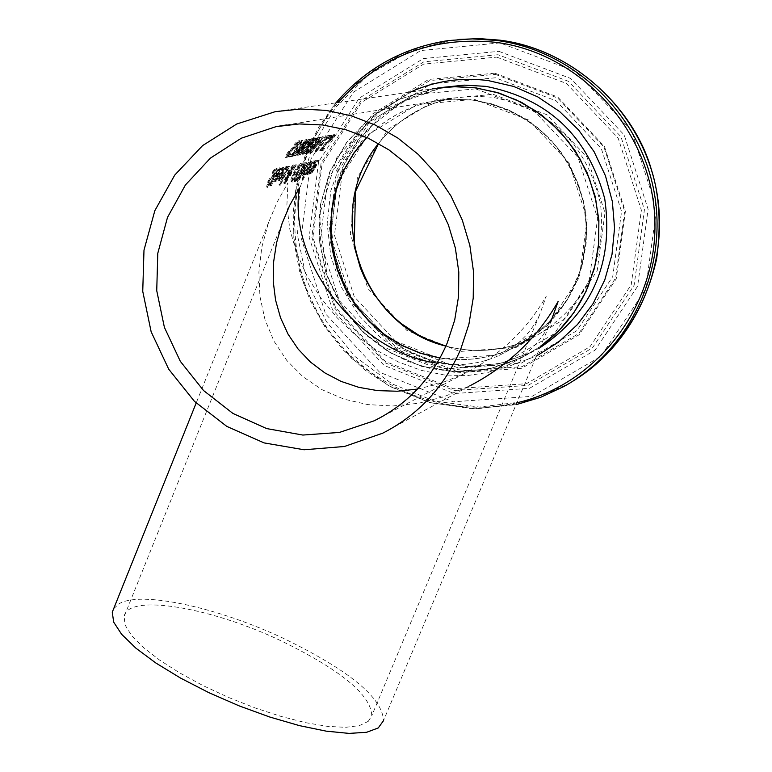 <?xml version="1.0" encoding="UTF-8"?>
<svg xmlns="http://www.w3.org/2000/svg" width="772" height="772" viewBox="0 0 772 772"><rect width="100%" height="100%" fill="white"/><g stroke="black" fill="none" stroke-linecap="round" stroke-linejoin="round"><path stroke-width="0.58" stroke-dasharray="3.86 2.9" d="M327.994 143.457L334.363 136.046L334.594 134.782L332.587 135.853L330.648 137.995L333.128 136.538L330.908 139.761L328.785 142.038L326.826 142.695L320.67 150.868L323.236 150.366L324.568 148.485L322.609 148.861L325.794 144.634L327.994 143.457L327.087 143.061L333.436 135.64L333.658 134.376L331.651 135.447L329.721 137.59L330.696 137.985M330.648 137.995L329.721 137.59L332.201 136.133L327.868 141.643L328.785 142.038M327.868 141.643L325.909 142.289L326.826 142.695M325.909 142.289L319.772 150.472L320.67 150.868M319.772 150.472L323.236 150.366M322.339 149.971L323.671 148.089L324.568 148.485M323.671 148.089L321.712 148.465L322.609 148.861M321.712 148.465L324.887 144.239L325.794 144.634M324.887 144.239L327.087 143.061M331.912 136.914L332.838 137.32M330.985 136.683L331.921 137.088M331.651 135.447L332.587 135.853M283.343 167.534L277.737 174.752L275.749 181.526L277.852 179.818L281.095 173.903L278.46 174.462L282.243 169.454L282.677 170.776L284 168.373L282.427 167.138L276.83 174.356L274.851 181.13L276.955 179.422L277.852 179.818M276.955 179.422L280.188 173.507L281.095 173.903M280.188 173.507L277.563 174.067L278.46 174.462M277.563 174.067L281.336 169.058L281.77 170.38L283.092 167.978L282.427 167.138M283.092 167.978L284 168.373M281.77 170.38L282.677 170.776M281.732 170.39L282.639 170.786M281.79 169.483L282.697 169.879M275.72 178.4L276.694 175.784L278.711 175.35L275.98 179.307L275.72 178.4L276.617 178.795L277.602 176.18L279.609 175.746L278.094 178.496L276.887 179.702L276.617 178.795M277.196 178.1L278.094 178.496M278.711 175.35L279.609 175.746M276.694 175.784L277.602 176.18M277.36 170.158L276.936 168.836L274.475 170.544L272.863 173.497L275.739 170.863L275.286 173.575L270.297 179.229L268.444 182.578L267.932 187.461L269.949 185.927L271.194 183.012L268.579 185.29L269.042 182.674L275.797 173.806L277.36 170.158L276.019 168.441L273.558 170.149L271.956 173.102L272.912 173.488M272.005 173.082L274.832 170.467L274.378 173.179L269.389 178.824L267.537 182.182L266.639 187.017L269.052 185.531L269.949 185.927M269.052 185.531L270.297 182.617L271.194 183.012M270.297 182.617L271.146 183.022M270.248 182.626L267.672 184.894L268.135 182.279L274.89 173.401L276.453 169.753M269.389 178.824L270.297 179.229M271.02 177.049L271.927 177.454M271.956 173.102L272.863 173.497M273.558 170.149L274.475 170.544M286.972 166.791L281.394 173.98L279.416 180.725L281.5 179.027L284.733 173.131L282.118 173.681L285.881 168.701L286.306 170.014L287.628 167.62L286.065 166.395L280.497 173.584L278.518 180.33L280.612 178.631L281.5 179.027M280.612 178.631L283.826 172.735L284.733 173.131M283.826 172.735L281.22 173.295L282.118 173.681M281.22 173.295L284.984 168.306L285.408 169.628L286.73 167.225L286.065 166.395M286.73 167.225L287.628 167.62M285.408 169.628L286.306 170.014M285.37 169.628L286.267 170.023M285.428 168.73L286.335 169.126M279.387 177.618L280.361 175.003L282.359 174.578L280.844 177.309L279.647 178.515L279.387 177.618L280.284 178.004L281.259 175.398L283.256 174.974L281.741 177.705L280.545 178.911L280.284 178.004M280.844 177.309L281.741 177.705M282.359 174.578L283.256 174.974M280.361 175.003L281.259 175.398M280.989 168.383L280.487 168.161L276.994 172.687L271.995 182.115L270.74 185.965L271.387 185.82L273.085 181.874L274.272 181.623L275.131 179.722L273.944 179.982L277.1 173.584L280.989 168.383L279.58 167.765L276.087 172.281L271.956 179.818L269.833 185.57L270.49 185.425L272.178 181.478L273.365 181.227L274.224 179.326L275.131 179.722M279.84 170.371L278.933 169.975L279.869 170.361M273.365 181.227L274.272 181.623M274.224 179.326L273.037 179.587L273.944 179.982M273.037 179.587L277.659 170.593L278.567 170.988M277.659 170.593L278.933 169.975M278.962 169.965L280.082 167.987M272.178 181.478L273.085 181.874M270.49 185.425L271.387 185.82M269.833 185.57L270.74 185.965M271.532 181.623L272.439 182.018M271.097 181.719L271.995 182.115M271.956 179.818L272.863 180.214M272.391 179.722L273.298 180.117M288.535 166.154L287.898 166.279L278.914 184.875L279.551 184.73L288.535 166.154L289.432 166.549L288.805 166.675L279.802 185.27L280.439 185.126L289.432 166.549M279.551 184.73L280.439 185.126M278.914 184.875L279.802 185.27M287.898 166.279L288.805 166.675M293.273 169.541L296.805 165.025L293.91 167.814L294.007 165.285L289.635 170.728L287.985 175.678L285.486 179.808L284.588 182.617L285.032 183.707L287.86 179.683L288.94 175.447L292.231 170.911L289.78 175.997L290.426 175.862L293.273 169.541L292.385 169.145L295.917 164.639L296.805 165.025M288.709 174.761L290.031 171.152L293.321 167.157L293.061 168.894L288.709 174.761L287.811 174.366L289.133 170.757L292.221 166.742L292.173 168.508L293.061 168.894M288.053 177.695L285.63 182.182L286.084 179.78L288.226 176.363L288.053 177.695L287.165 177.309L284.617 181.777L286.055 177.734L287.329 175.968L288.226 176.363M286.055 177.734L286.943 178.12M287.329 175.968L287.165 177.309M292.173 168.508L287.811 174.366M295.917 164.639L293.013 167.418L293.109 164.89L288.747 170.332L283.7 182.221L284.135 183.321L286.972 179.287L288.043 175.051L288.94 175.447M288.043 175.051L291.343 170.525L292.231 170.911M291.343 170.525L288.892 175.611L289.78 175.997M288.892 175.611L290.426 175.862M289.539 175.466L292.385 169.145M283.7 182.221L284.588 182.617M287.087 175.283L287.985 175.678M293.013 167.418L293.91 167.814M295.068 164.812L295.965 165.198M294.923 179.297L301.514 165.797L301.263 163.799L298.378 166.453L294.315 173.266L291.768 179.992L292.337 182.086L294.923 179.297L294.045 178.911L300.626 165.411L300.376 163.403L297.49 166.057L293.428 172.88L290.89 179.606L291.768 179.992M290.89 179.606L291.449 181.7L294.045 178.911M294.2 177.531L292.038 179.587L294.103 172.735L299.507 165.401L294.2 177.531L295.078 177.917L293.196 180.011L292.916 178.39L294.991 173.121L300.154 165.758L297.953 172.484L295.078 177.917M302.634 172.359L307.285 164.089L307.217 163.046L305.307 163.278L296.766 180.754L299.623 179.461L302.634 172.359L301.755 171.973L306.397 163.703L307.285 164.089M303.319 170.67L301.524 171.461L305.374 164.976L306.069 165.469L303.319 170.67L302.441 170.284L300.646 171.075L303.965 164.697L306.069 165.469M299.951 177.782L298.262 178.573L300.588 173.401L301.312 173.246L301.775 173.661L299.951 177.782L299.073 177.406L297.384 178.187L299.71 173.015L300.81 172.87L299.073 177.406M299.71 173.015L300.588 173.401M297.384 178.187L298.262 178.573M303.965 164.697L304.853 165.083M305.181 165.083L302.441 170.284M300.646 171.075L301.524 171.461M306.397 163.703L306.33 162.66L304.419 162.892L295.888 180.368L298.745 179.075L299.623 179.461M298.745 179.075L301.707 172.06L302.595 172.445M295.888 180.368L296.766 180.754M304.419 162.892L305.307 163.278M297.587 174.443L294.007 181.516L294.73 181.352L297.587 174.443L298.465 174.829L294.885 181.903L295.608 181.738L298.465 174.829M294.73 181.352L295.608 181.738M297.143 174.54L298.021 174.926M294.007 181.516L294.885 181.903M305.529 174.8L312.11 161.879L304.921 174.935L305.529 174.8L304.65 174.424L311.232 161.502L310.633 161.618L311.512 162.004M311.232 161.502L312.11 161.879M310.633 161.618L304.052 174.549L304.921 174.935M304.052 174.549L304.65 174.424M304.043 171.114L308.858 161.985L301.659 175.07L303.164 172.976L303.319 174.713L304.66 172.281L305.529 172.667L304.95 172.812L304.921 171.5L309.746 162.371L302.537 175.456L304.043 173.353L304.477 174.964L305.529 172.667L304.072 172.426L304.043 171.114L304.921 171.5M303.599 174.588L304.477 174.964M303.164 172.976L304.043 173.353M302.267 174.935L303.145 175.321M301.659 175.07L302.537 175.456M308.858 161.985L309.746 162.371M308.26 162.11L309.138 162.496M315.159 161.319L314.696 161.097L309.321 168.064L307.642 174.675L309.34 172.986L312.467 167.263L310.006 167.785L313.635 162.96L314.001 164.243L315.294 161.917L313.818 160.721L308.443 167.688L306.484 174.25L308.462 172.61L309.34 172.986M309.582 171.702L308.231 172.841L309.167 169.444L311.048 169.049L309.582 171.702L308.713 171.316L307.565 172.484L308.298 169.068L311.048 169.049M308.298 169.068L309.167 169.444M307.333 171.606L308.202 171.982M310.17 168.663L308.713 171.316M308.462 172.61L311.589 166.887L309.128 167.408L310.006 167.785M309.128 167.408L312.757 162.574L314.05 163.365M313.171 162.988L313.094 163.867L313.963 164.253M313.094 163.867L314.001 164.243M313.123 163.857L314.416 161.531L315.294 161.917M314.416 161.531L314.281 160.933M311.589 166.887L312.467 167.263M303.734 176.614L303.039 176.769L302.064 179.104L302.749 178.95L303.734 176.614L304.602 177L303.917 177.145L302.942 179.48L303.628 179.326L304.602 177M302.749 178.95L303.628 179.326M302.064 179.104L302.942 179.48M303.039 176.769L303.917 177.145M314.764 168.692L319.154 160.431L312.139 171.809L311.965 170.429L316.404 161.001L309.842 173.864L311.097 172.272L311.348 173.864L314.764 168.692L313.895 168.315L318.286 160.055L317.688 160.171L312.284 170.342L311.135 171.403L311.097 170.052L316.115 160.499L316.993 160.875M311.097 170.052L311.965 170.429M316.115 160.499L315.526 160.615L316.404 161.001M315.526 160.615L308.974 173.478L309.842 173.864M308.974 173.478L310.44 173.729M309.572 173.353L310.228 171.895L311.097 172.272M317.688 160.171L318.566 160.557M310.228 171.895L310.479 173.488L313.895 168.315M318.286 160.055L319.154 160.431M296.265 142.154L293.929 144.789L297.326 142.453L296.13 144.885L289.973 149.932L287.367 152.952L285.302 157.334L287.898 156.002L289.799 153.367L286.798 155.423L287.898 153.049L296.535 145.088L299.025 141.826L299.025 140.639L296.265 142.154L297.239 142.579L294.885 145.204L298.301 142.868L297.085 145.3L288.303 153.358L286.238 157.739L288.825 156.407L290.726 153.782L287.724 155.828L288.834 153.454L297.49 145.503L299.99 142.241L299.999 141.064L297.239 142.579M293.929 144.789L294.885 145.204M293.978 144.779L294.933 145.194M291.951 148.349L292.897 148.755M289.973 149.932L290.919 150.347M289.751 153.377L290.677 153.792M289.799 153.367L290.726 153.782M287.898 156.002L288.825 156.407M292.154 156.436L302.991 140.755L302.277 140.88L292.945 154.603L290.359 155.104L288.979 157.054L292.154 156.436L291.227 156.031L302.016 140.33L301.312 140.465L292.019 154.197L292.945 154.603M301.312 140.465L302.277 140.88M292.019 154.197L289.432 154.699L290.359 155.104M302.016 140.33L302.991 140.755M289.432 154.699L288.053 156.648L288.979 157.054M292.993 153.551L293.92 153.956M288.053 156.648L291.227 156.031M297.538 154.805L309.167 139.047L296.554 152.576L306.474 139.529L305.751 139.664L291.565 155.963L303.743 142.251L294.238 155.442L294.914 155.317L306.513 141.623L296.892 154.931L298.455 155.201L310.122 139.462L297.481 152.981L307.439 139.954L306.716 140.079L292.492 156.369L304.699 142.666L295.83 155.712L307.459 142.038L298.455 155.201M296.892 154.931L297.809 155.326M306.513 141.623L307.459 142.038M309.167 139.047L310.122 139.462M294.914 155.317L295.83 155.712M308.433 139.182L309.398 139.597M294.238 155.442L295.165 155.847M296.554 152.576L297.481 152.981M303.743 142.251L304.699 142.666M306.474 139.529L307.439 139.954M292.25 155.838L293.177 156.233M305.751 139.664L306.716 140.079M291.565 155.963L292.492 156.369M313.509 139.79L313.528 138.622L310.836 140.108L308.51 142.704L311.849 140.398L310.633 142.801L302.016 150.743L300.279 155.104L302.479 153.753L304.361 151.158L301.427 153.174L302.527 150.829L311.029 143.003L313.509 139.79L312.554 139.375L312.573 138.207L309.881 139.693L307.565 142.289L308.559 142.695M307.613 142.28L310.904 139.983L309.697 142.386L303.657 147.355L301.09 150.337L299.044 154.661L301.572 153.348L302.479 153.753M301.572 153.348L303.444 150.752L304.361 151.158M303.444 150.752L304.313 151.167M303.396 150.762L300.511 152.769L301.601 150.434L310.083 142.598L312.554 139.375M303.657 147.355L304.593 147.77M305.596 145.802L306.532 146.207M307.565 142.289L308.51 142.704M309.881 139.693L310.836 140.108M317.35 137.57L309.302 145.136L314.677 138.053L301.881 153.956L308.057 146.39L304.515 153.445L305.307 153.29L308.665 146.448L318.17 137.426L317.35 137.57L318.305 137.985L310.238 145.541L315.632 138.468L302.788 154.361L308.993 146.796L305.432 153.84L306.214 153.686L309.591 146.854L319.125 137.841L318.305 137.985M318.17 137.426L319.125 137.841M309.302 145.136L310.238 145.541M309.871 144.152L310.807 144.557M315.314 137.937L316.269 138.352M314.677 138.053L315.632 138.468M301.881 153.956L302.788 154.361M308.665 146.448L309.591 146.854M305.307 153.29L306.214 153.686M304.515 153.445L305.432 153.84M308.057 146.39L308.993 146.796M302.527 153.831L303.435 154.226M311.483 152.663L323.642 137.02L311.193 150.337L321.027 137.493L320.322 137.619L306.31 153.667L318.334 140.166L309.553 153.039L321.017 139.558L311.483 152.663L310.576 152.267L322.686 136.615L310.276 149.942L320.081 137.078L319.376 137.213L305.403 153.271L306.31 153.667M319.376 137.213L320.322 137.619M305.403 153.271L306.976 153.541M320.081 137.078L321.027 137.493M306.069 153.145L317.398 139.761L318.334 140.166M310.276 149.942L311.193 150.337M317.398 139.761L307.999 152.769L308.906 153.165M321.982 136.74L322.937 137.155M307.999 152.769L309.553 153.039M322.686 136.615L323.642 137.02M308.646 152.644L320.081 139.143L321.017 139.558M311.203 152.142L312.1 152.538M320.081 139.143L310.576 152.267M320.94 141.797L319.154 142.125L317.591 144.036L319.386 143.698L320.94 141.797L321.866 142.202L320.081 142.53L318.518 144.432L320.312 144.094L321.866 142.202M319.386 143.698L320.312 144.094M317.591 144.036L318.518 144.432M319.154 142.125L320.081 142.53M328.833 137.368L330.252 135.824L327.965 136.239L326.546 137.792L327.396 137.628L318.797 148.079L317.939 148.243L316.231 151.775L328.003 137.522L328.833 137.368L327.897 136.962L329.306 135.418L327.029 135.833L317.89 147.684L317.031 147.848L317.939 148.243M317.89 147.684L318.797 148.079M317.031 147.848L315.951 149.324L316.858 149.72M326.459 137.223L327.396 137.628M315.951 149.324L315.333 151.389L316.231 151.775M325.61 137.377L326.546 137.792M315.333 151.389L316.723 151.679M327.029 135.833L327.965 136.239M315.825 151.293L327.067 137.117L328.003 137.522M329.306 135.418L330.252 135.824M327.067 137.117L327.897 136.962M331.169 135.081L327.801 138.12L331.169 135.081L332.105 135.496L329.48 138.391L332.105 135.496M328.544 137.985L329.48 138.391M327.801 138.12L328.727 138.526M330.416 135.216L331.362 135.631M540.516 346.358L521.766 357.639L489.4 368.948L455.287 371.882L421.483 366.343L389.957 352.698L362.55 331.815L340.838 304.93L326.064 273.626L319.087 239.716L320.303 205.178L329.673 172.021L346.696 142.183L370.396 117.441L399.433 99.308L432.108 88.915L275.343 111.641M113.677 608.674L118.994 603.82C140.832 590.445 218.38 607.439 284.81 638.994C349.793 670.781 382.69 698.013 383.491 720.691L550.697 322.088C540.95 341.571 526.591 355.988 507.629 365.32L487.991 372.461L466.674 375.684L444.267 374.97L421.396 370.396L398.661 362.107L376.668 350.353L355.988 335.463L337.161 317.794L320.698 297.818L307.063 276.048L296.67 253.023L289.847 229.38L286.875 205.777L287.908 182.868L277.061 202.254L268.579 222.481L261.814 247.223L258.89 272.082L259.942 296.438L264.999 319.676L273.983 341.166L286.721 360.35L302.904 376.697L322.146 389.744L343.945 399.134L367.733 404.596L392.89 405.975L418.723 403.245L444.566 396.49L469.723 385.903L382.642 433.217M474.297 99.308L528.646 120.027L569.032 162.824L587.154 219.113L579.328 277.418L547.271 325.919L497.679 354.985L440.58 359.115L387.235 337.808L347.931 295.444L330.155 240.285L337.345 182.954L368.234 134.54L417.034 104.596L474.297 99.308M475.658 88.848L534.378 111.197L578.035 157.43L597.615 218.254L589.132 281.249L554.479 333.61L500.893 364.963L439.249 369.373L381.686 346.348L339.294 300.617L320.129 241.115L327.859 179.249L361.171 126.975L413.821 94.618L475.658 88.848M417.469 389.088L440.822 383.259L463.615 374.005C499.175 356.027 526.726 330.088 546.258 296.168L539.348 315.487C530.296 333.61 516.873 346.927 499.088 355.429C480.445 364.046 459.784 366.603 437.116 363.12M368.273 721.347L371.786 715.702C371.1 695.051 341.089 670.202 281.751 641.146C210.302 606.937 127.428 593.147 124.099 616.635L125.151 625.127L131.52 635.452L143.013 647.187L159.225 659.819L179.49 672.798L202.911 685.526L228.435 697.396L254.857 707.847L280.94 716.397L305.48 722.65L327.338 726.346L345.557 727.33L359.376 725.622L368.273 721.347M366.69 137.435C385.016 118.743 407.018 106.748 432.677 101.45L452.305 99.163L472.117 99.984L491.619 103.911L510.369 110.859L527.884 120.664L543.749 133.102L557.558 147.886L568.993 164.648L577.745 182.983L583.622 202.438L586.459 222.548L586.209 242.813L582.87 262.75L576.53 281.857C563.657 311.367 543.044 333.176 514.692 347.265C490.876 358.488 465.979 362.097 440.001 358.073M326.527 142.502L327.444 142.897M325.234 144.248L326.151 144.644M330.628 139.23L331.545 139.635M329.982 139.365L330.908 139.761M332.066 136.113L333.002 136.519M333.658 134.376L334.594 134.782M333.436 135.64L334.363 136.046M276.83 174.356L277.737 174.752M275.17 181.179L276.077 181.574M279.57 174.733L280.477 175.128M282.938 167.36L283.845 167.756M281.336 169.058L282.243 169.454M275.98 179.307L276.887 179.702M267.025 187.065L267.932 187.461M267.952 184.933L268.859 185.328M268.135 182.279L269.042 182.674M270.113 179.307L271.02 179.702M271.619 178.129L272.526 178.525M274.89 173.401L275.797 173.806M276.019 168.441L276.936 168.836M267.537 182.182L268.444 182.578M272.352 176.045L273.259 176.441M274.378 173.179L275.286 173.575M274.832 170.467L275.739 170.863M280.497 173.584L281.394 173.98M278.837 180.378L279.734 180.773M283.218 173.961L284.115 174.347M286.566 166.617L287.473 167.013M284.984 168.306L285.881 168.701M279.647 178.515L280.545 178.911M276.193 173.179L277.1 173.584M278.653 169.657L279.56 170.052M279.58 167.765L280.487 168.161M276.087 172.281L276.994 172.687M285.196 179.384L286.084 179.78M284.743 181.796L285.63 182.182M286.422 179.2L287.309 179.587M292.221 166.742L293.119 167.128M289.133 170.757L290.031 171.152M288.072 173.208L288.96 173.603M286.972 179.287L287.86 179.683M284.135 183.321L285.032 183.707M287.869 176.894L288.767 177.28M290.089 174.318L290.976 174.713M284.588 179.413L285.486 179.808M287.387 173.507L288.284 173.903M288.747 170.332L289.635 170.728M293.109 164.89L294.007 165.285M297.741 171.953L298.629 172.339M300.626 165.411L301.514 165.797M300.376 163.403L301.263 163.799M297.49 166.057L298.378 166.453M291.449 181.7L292.337 182.086M293.428 172.88L294.315 173.266M292.318 179.625L293.196 180.011M292.028 178.004L292.916 178.39M297.066 172.098L297.953 172.484M294.103 172.735L294.991 173.121M300.433 172.86L301.312 173.246M300.897 173.285L301.775 173.661M300.134 175.495L301.012 175.881M298.002 178.052L298.88 178.438M304.486 164.59L305.374 164.976M304.197 167.514L305.075 167.9M301.37 170.921L302.248 171.297M297.172 180.079L298.05 180.465M300.655 175.678L301.534 176.064M304.805 167.466L305.693 167.852M305.799 162.612L306.687 162.998M303.319 174.713L304.197 175.09M304.255 172.455L305.133 172.841M307.565 172.484L308.433 172.86M312.757 162.574L313.635 162.96M313.818 160.721L314.696 161.097M310.991 168.064L311.869 168.45M306.773 174.289L307.642 174.675M308.443 167.688L309.321 168.064M311.27 171.432L312.139 171.809M312.284 170.342L313.152 170.718M313.799 167.418L314.667 167.804M310.479 173.488L311.348 173.864M299.025 140.639L299.999 141.064M297.326 142.453L298.301 142.868M296.13 144.885L297.085 145.3M293.457 147.442L294.402 147.857M287.367 152.952L288.303 153.358M285.64 157.382L286.576 157.787M299.025 141.826L299.99 142.241M296.535 145.088L297.49 145.503M292.212 149.324L293.148 149.729M290.504 150.376L291.449 150.781M287.898 153.049L288.834 153.454M287.039 155.452L287.966 155.857M299.362 154.699L300.279 155.104M300.742 152.798L301.659 153.203M301.601 150.434L302.527 150.829M304.168 147.799L305.094 148.205M305.828 146.767L306.764 147.172M310.083 142.598L311.029 143.003M312.573 138.207L313.528 138.622M301.09 150.337L302.016 150.743M307.063 144.914L308.009 145.319M309.697 142.386L310.633 142.801M310.904 139.983L311.849 140.398M366.816 137.484C385.151 118.753 407.172 106.729 432.88 101.421L453.54 99.096L474.375 100.225C534.234 112.432 571.164 148.9 585.166 209.617C591.111 271.541 567.681 317.388 514.876 347.168C491.021 358.411 466.085 362.01 440.069 357.957M445.898 346.117C475.465 353.817 504.106 351.212 531.821 338.3C583.439 309.186 606.358 264.41 600.577 203.972C586.913 144.692 550.832 109.103 492.333 97.204L471.972 96.114L451.774 98.382C421.975 104.674 397.58 119.708 378.579 143.486M437.463 88.037L432.31 88.886L399.645 99.279L370.618 117.402L346.917 142.135L329.905 171.973L320.525 205.12L319.309 239.648L326.295 273.549L341.06 304.843L362.772 331.728L390.169 352.611L421.686 366.246L455.48 371.786L489.583 368.852L521.949 357.532L540.496 346.406M539.927 347.767L531.252 352.476L499.291 363.66L465.613 366.565L432.233 361.113L401.102 347.661L374.044 327.058L352.611 300.54L338.03 269.65L331.14 236.193L332.356 202.11L341.62 169.377L358.44 139.935L381.85 115.52L410.53 97.619L442.81 87.361L432.31 88.886L376.832 112.635L336.766 157.768L319.241 215.851L327.203 276.289L337.682 299.227L351.067 318.913L367.462 336.119L386.425 350.363L407.452 361.228L429.956 368.408L453.309 371.689L476.874 370.956L499.966 366.198L521.949 357.532L531.252 352.476L501.568 363.13L470.273 366.623L438.978 362.811L409.305 351.945L382.748 334.614L360.659 311.705L344.148 284.414L334.044 254.123L330.87 222.384L334.797 190.8L345.634 160.981L367.453 129.185L401.701 102.136L442.8 87.361M493.24 94.329L547.078 114.816L587.067 157.15L604.997 212.84L597.21 270.538L565.442 318.547L516.285 347.342L459.697 351.472L406.844 330.406L367.906 288.496L350.324 233.916L357.475 177.174L388.123 129.242L436.498 99.588L493.24 94.329M495.392 77.798L431.413 83.81L376.929 117.296L342.469 171.326L334.45 235.228L354.252 296.689L398.062 343.907L457.584 367.684L521.361 363.12L576.838 330.715L612.736 276.588L621.566 211.47L601.33 148.61L556.158 100.852L495.392 77.798M499.947 42.894L420.701 50.556L353.402 92.167L310.933 159.042L301.119 237.988L325.572 313.876L379.631 372.249L453.135 401.797L532.072 396.354L600.886 356.394L645.556 289.365L656.605 208.575L631.486 130.536L575.362 71.323L499.947 42.894M477.501 38.6L448.551 40.549L404.364 52.573L364.809 75.376L332.298 107.404L308.781 146.603L295.628 190.491L293.582 236.367L302.72 281.442L322.474 322.966L351.656 358.42L388.519 385.614L430.853 402.83L476.092 408.919L521.409 403.389L563.965 386.463L572.853 381.185L566.812 384.697L524.429 401.556L479.287 407.066L434.24 401.015L392.07 383.877L355.352 356.799L326.286 321.49L306.619 280.139L297.519 235.257L299.565 189.574L312.66 145.869L336.09 106.845L368.476 74.942L407.886 52.235L451.9 40.269L459.33 39.401M498.847 51.338L570.72 78.474L624.181 134.917L648.113 209.27L637.614 286.267L595.067 350.179L529.476 388.316L454.206 393.556L384.08 365.417L332.491 309.726L309.157 237.322L318.547 162.004L359.086 98.237L423.297 58.595L498.847 51.338M516.844 402.791C441.652 420.325 359.684 384.031 320.264 317.263C280.67 250.582 287.802 160.972 338.088 102.541M410.569 92.032L382.603 109.006L359.269 131.964L341.735 159.669L330.86 190.703L327.164 223.465L330.812 256.285L341.6 287.522L358.99 315.594L382.111 339.082L409.816 356.76L440.715 367.723L473.236 371.351L505.708 367.404L536.453 356.046M495.373 74.373L557.645 97.986L603.926 146.921L624.664 211.335L615.612 278.065L578.817 333.514L521.978 366.7L456.638 371.361L395.679 346.985L350.806 298.619L330.532 235.672L338.734 170.216L374.024 114.874L429.821 80.558L495.373 74.373M494.852 73.186L557.712 97.021L604.437 146.419L625.378 211.46L616.239 278.817L579.087 334.797L521.708 368.292L455.76 372.982L394.231 348.375L348.944 299.555L328.476 236.02L336.746 169.946L372.365 114.082L428.682 79.429L494.852 73.186M498.008 54.725L423.876 61.828L360.852 100.707L321.065 163.288L311.849 237.207L334.739 308.269L385.373 362.917L454.206 390.526L528.067 385.373L592.413 347.931L634.14 285.225L644.427 209.685L620.949 136.731L568.51 81.359L498.008 54.725M496.782 57.138L566.407 83.444L618.189 138.14L641.378 210.177L631.216 284.772L590.02 346.715L526.485 383.694L453.54 388.798L385.546 361.528L335.53 307.546L312.911 237.351L322.011 164.33L361.325 102.531L423.567 64.134L496.782 57.138M326.913 142.772L325.996 142.376M333.128 136.538L332.201 136.133M334.836 134.81L333.9 134.405M275.749 181.526L274.851 181.13M283.691 167.572L282.784 167.167M282.523 169.502L281.616 169.107M275.768 179.278L276.665 179.673M268.579 185.29L267.672 184.894M277.351 168.885L276.444 168.489M267.537 187.413L266.639 187.017M276.067 170.901L275.16 170.506M279.416 180.725L278.518 180.33M287.319 166.82L286.422 166.424M286.161 168.75L285.264 168.354M279.425 178.486L280.323 178.882M279.715 170.072L278.808 169.676M280.854 168.238L279.947 167.842M284.617 181.777L285.505 182.163M292.424 166.771L293.321 167.157M284.762 183.668L283.864 183.282M294.296 165.324L293.399 164.938M301.649 163.847L300.752 163.461M291.922 182.028L291.034 181.642M292.038 179.587L292.916 179.972M299.507 165.401L300.395 165.797M300.81 172.87L301.688 173.246M305.094 164.6L305.982 164.986M307.217 163.046L306.33 162.66M304.043 175.07L303.174 174.684M304.95 172.812L304.072 172.426M307.362 172.455L308.231 172.841M313.886 162.998L313.007 162.612M315.015 161.126L314.136 160.74M307.352 174.636L306.484 174.25M312.004 171.789L311.155 171.413M311.145 173.835L310.276 173.459M298.581 142.897L297.616 142.482M286.238 157.739L285.302 157.334M300.356 141.102L299.391 140.678M287.724 155.828L286.798 155.423M301.427 153.174L300.511 152.769M313.876 138.661L312.921 138.236M299.961 155.056L299.044 154.661M312.12 140.427L311.174 140.012M317.186 149.749L316.279 149.353M507.629 365.32L521.766 357.639M378.598 143.495C397.59 119.708 421.985 104.674 451.774 98.382L432.88 101.421L453.531 99.096L474.355 100.225L491.301 103.737L507.677 109.547L523.184 117.537L537.524 127.583L550.446 139.5L561.688 153.059L571.048 168.035L578.363 184.132L583.468 201.058L586.884 231.368L581.808 267.237L567.217 300.096L544.289 327.434L514.876 347.168L531.821 338.3C504.116 351.212 475.475 353.808 445.907 346.088M335.945 102.85L318.682 127.216L305.606 154.091L297.027 182.781L293.157 212.512L294.074 242.514L299.748 272.014L310.035 300.25L324.665 326.488L343.26 350.034L365.339 370.29L390.362 386.695L429.3 402.453L472.541 408.88L516.053 404.673M282.041 223.61L124.099 616.635M539.348 315.487L371.786 715.702M268.579 222.481L196.165 403.032M382.825 416.282L463.615 374.005M499.088 355.429L514.692 347.265M286.422 124.968L432.677 101.45"/><path stroke-width="1.16" d="M432.108 88.915L453.511 86.676L475.07 87.805L496.271 92.283L516.622 100.032L535.614 110.879L552.8 124.553L567.748 140.755L580.1 159.09L589.538 179.104L595.849 200.334L598.869 222.249L598.541 244.328L594.865 266.031L587.936 286.837C577.485 311.203 561.678 331.043 540.516 346.358M460.797 348.992C444.479 386.859 418.434 414.931 382.642 433.217L344.38 446.496L304.072 449.767L264.111 442.906L226.852 426.433L194.438 401.353L168.711 369.18L151.148 331.777L142.743 291.333L143.988 250.147L154.854 210.631L174.752 175.07L202.592 145.599L236.782 123.993L275.343 111.641L300.646 109.006L326.17 110.396L351.308 115.81L375.453 125.132L398.014 138.159L418.453 154.583L436.257 174.038L450.993 196.03L462.283 220.039L469.858 245.486L473.525 271.754L473.217 298.175L468.932 324.134L460.797 348.992M469.723 385.903C507.822 366.063 537.302 337.895 558.166 301.389L550.697 322.088M437.116 363.12C360.35 353.074 287.155 262.798 299.43 187.924L289.674 205.4L282.041 223.61L276.54 242.881L273.568 262.287L273.24 281.481L275.565 300.096L280.545 317.794L288.101 334.228L298.137 349.079L310.46 362.058L324.858 372.895L341.07 381.387L358.787 387.332L377.672 390.642L397.358 391.23L417.469 389.088M113.677 608.674L112.268 612.206L113.687 622.145L121.638 634.304L135.882 648.152L155.838 662.994L180.551 678.086L208.797 692.629L239.098 705.859L269.853 717.053L299.43 725.632L326.276 731.161L349.031 733.4L366.603 732.29L378.241 727.957L383.491 720.691M440.001 358.073L420.373 353.267L401.71 345.412L384.466 334.71L369.064 321.442L355.863 305.915L345.18 288.535L337.277 269.708L332.346 249.896L330.493 229.573L331.786 209.241L336.187 189.381L343.598 170.496L353.846 153.03L366.69 137.435M447.239 342.971C432.079 378.203 407.732 404.142 374.217 420.788L339.41 432.436L302.836 435.051L266.639 428.576L232.922 413.435L203.586 390.564L180.31 361.306L164.397 327.357L156.735 290.658L157.787 253.284L167.505 217.376L185.386 185.019L210.438 158.096L241.26 138.227L276.087 126.637L299.285 123.945L322.725 124.968L345.846 129.715L368.08 138.072L388.885 149.855L407.751 164.803L424.204 182.539L437.83 202.65L448.3 224.633L455.345 247.966L458.8 272.053L458.568 296.313L454.689 320.148L447.239 342.971M440.069 357.957L420.47 353.132L401.836 345.277L384.62 334.575L369.238 321.306L356.056 305.808L345.393 288.438L337.499 269.631L332.568 249.848L330.725 229.554L331.999 209.241L336.38 189.41L343.772 170.535L354.001 153.078L366.816 137.484M378.579 143.486C322.445 210.534 360.813 325.996 445.898 346.117M540.496 346.406L558.716 330.879L574.059 312.361L586.054 291.382L594.343 268.56L598.676 244.56L598.889 220.078L594.99 195.866L587.077 172.629L575.391 151.071L560.279 131.819L542.214 115.453L521.718 102.444L499.416 93.161L475.977 87.873L456.686 86.599L437.463 88.037M442.81 87.361L464.29 85.142L485.916 86.358C548.245 98.662 587.849 136.104 604.727 198.674C613.875 262.75 592.278 312.448 539.927 347.767M459.33 39.401L479.547 38.629L499.773 40.154C574.445 49.9 639.573 110.319 655.573 185.84C671.756 261.322 636.91 342.392 572.882 381.165C617.021 352.061 644.977 311.155 656.711 258.446C661.257 224.372 659.404 194.505 651.153 168.856C633.416 107.154 570.99 48.781 499.802 40.163L477.501 38.6M516.053 404.673L540.641 397.31L563.965 386.463C630.763 349.571 668.851 267.662 653.807 190.317C638.984 112.944 572.834 50.363 496.618 40.443L472.541 38.88L448.551 40.549C403.235 47.488 365.706 68.254 335.945 102.85M338.088 102.541C380.239 56.076 432.831 36.014 495.865 42.335C580.042 53.065 650.265 129.242 654.685 216.006C659.742 302.759 598.609 384.205 516.844 402.791M536.453 356.046L558.388 342.199L577.495 324.51L593.128 303.531L604.765 279.947L611.993 254.528L614.56 228.107L612.36 201.579L605.47 175.833L594.112 151.727L578.672 130.082L559.671 111.593L537.756 96.896L513.669 86.445L488.213 80.578C461.125 77.103 435.244 80.925 410.569 92.032M378.598 143.495L355.458 191.514L354.203 246.229L360.331 267.826L364.259 277.08L374.198 294.528L386.695 310.209L393.817 317.263L401.45 323.729L418.106 334.768L427.012 339.255L445.907 346.088M196.165 403.032L112.268 612.206M374.217 420.788L382.825 416.282M276.087 126.637L286.422 124.968"/></g></svg>
